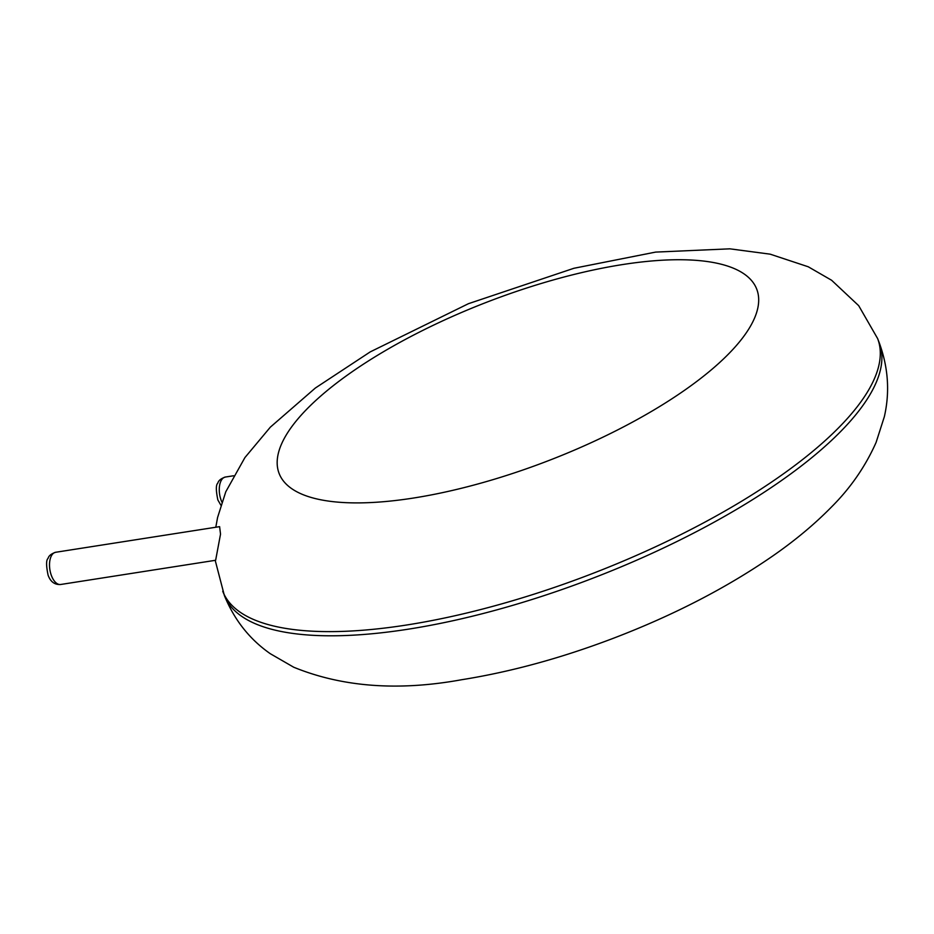 <?xml version="1.0" encoding="UTF-8"?>
<svg xmlns="http://www.w3.org/2000/svg" width="934" height="934" viewBox="0 0 934 934"><rect width="100%" height="100%" fill="white"/><g stroke="black" fill="none" stroke-linecap="round" stroke-linejoin="round"><path stroke-width="1.4" d="M55.666 552.274L219.607 526.648L220.529 534.131L215.637 560.272L60.698 584.486C54.697 584.906 50.494 581.8 48.101 575.192C46.105 565.63 46.093 560.026 48.066 558.392C48.673 555.835 51.207 553.792 55.666 552.274A16.298 8.394 81.1 0 0 51.51 575.823A16.298 8.394 81.1 0 0 60.698 584.486M215.194 560.342L224.347 595.437A350.974 116.587 -21.1 0 0 408.146 629.201A350.974 116.587 -21.1 0 0 744.69 504.523A350.974 116.587 -21.1 0 0 879.233 342.743L877.621 338.563L858.696 305.675L831.622 280.27L808.26 266.785L770.153 254.165L729.816 248.829L655.598 252.098L573.908 268.28L468.448 303.69L370.261 351.873L315.365 388.019L270.346 427.153L244.918 457.578L225.783 491.786L217.575 517.518L215.801 527.243M222.736 591.257A350.974 116.587 -21.1 0 0 406.535 625.021A350.974 116.587 -21.1 0 0 743.079 500.344A350.974 116.587 -21.1 0 0 877.621 338.563M413.155 498.091A255.986 85.029 -21.1 0 0 758.046 293.591A255.986 85.029 -21.1 0 0 382.555 352.281A255.986 85.029 -21.1 0 0 413.155 498.091M220.868 505.189L217.855 499.947C215.871 490.385 215.859 484.781 217.82 483.147C218.428 480.59 220.961 478.547 225.421 477.029A16.298 8.394 81.1 0 0 221.265 500.577A16.298 8.394 81.1 0 0 221.883 502.048M224.347 595.437C234.247 619.826 249.576 639.265 270.335 653.73L293.696 667.215C342.404 687.097 398.398 691.265 461.7 679.719C510.805 671.885 561.392 658.061 613.44 638.249C673.344 615.331 726.348 587.976 772.453 556.185C794.799 540.704 814.39 524.394 831.237 507.244C850.419 488.155 865.363 466.556 876.092 442.436L884.346 416.692C889.974 392.058 888.269 367.412 879.233 342.743M225.421 477.029L233.547 475.768"/></g></svg>
